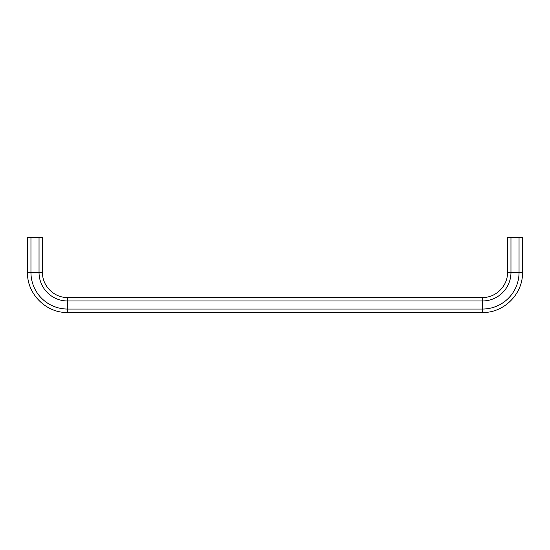 <?xml version="1.0" encoding="UTF-8"?>
<svg xmlns="http://www.w3.org/2000/svg" width="550" height="550" viewBox="0 0 550 550"><rect width="100%" height="100%" fill="white"/><g stroke="black" fill="none" stroke-linecap="round" stroke-linejoin="round"><path stroke-width="0.82" d="M510.964 237.497L507.499 237.497L507.499 272.498L522.5 272.498L522.5 237.497L510.964 237.497L510.964 272.498A28.462 28.462 0 0 1 482.501 300.96L482.501 297.502L67.499 297.502L67.499 300.96L482.501 300.96L482.501 312.503C503.876 313.053 523.05 293.879 522.5 272.498M482.501 300.96L67.499 300.96A28.462 28.462 0 0 1 39.036 272.498L39.036 237.497L42.501 237.497L42.501 272.498C42.157 285.856 54.141 297.846 67.499 297.502M39.036 237.497L27.5 237.497L27.5 272.498C26.95 293.872 46.124 313.053 67.499 312.503L482.501 312.503M67.499 300.96L67.499 309.038L482.501 309.038A36.541 36.541 0 0 0 519.042 272.498L519.042 237.497M42.501 272.498L30.958 272.498A36.541 36.541 0 0 0 67.499 309.038L67.499 312.503M27.5 272.498L30.958 272.498L30.958 237.497M482.501 297.502C495.859 297.846 507.842 285.863 507.499 272.498"/></g></svg>
